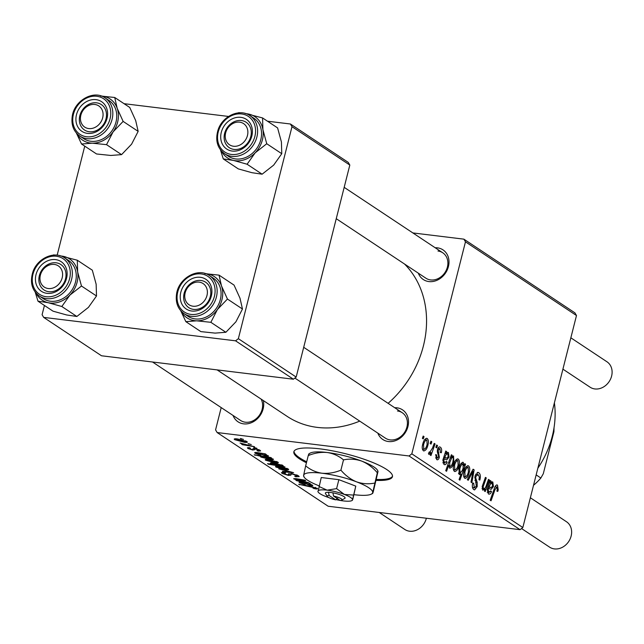 <?xml version="1.0" encoding="UTF-8"?>
<svg xmlns="http://www.w3.org/2000/svg" width="644" height="644" viewBox="0 0 644 644"><rect width="100%" height="100%" fill="white"/><g stroke="black" fill="none" stroke-linecap="round" stroke-linejoin="round"><path stroke-width="0.97" d="M376.112 480.4A50.852 10.747 -165.8 0 0 392.446 476.689A50.852 10.747 -165.8 0 0 369.72 461.297A50.852 10.747 -165.8 0 0 320.02 448.868A50.852 10.747 -165.8 0 0 293.857 451.742A50.852 10.747 -165.8 0 0 306.439 462.77M376.329 479.442A50.852 10.747 -165.8 0 0 392.518 476.198M394.716 407.716A17.799 14.909 123.6 0 1 396.937 407.813A17.799 14.909 123.6 0 1 407.942 426.537A17.799 14.909 123.6 0 1 388.404 441.534A17.799 14.909 123.6 0 1 377.835 433.138M294.872 378.06L385.394 438.153A15.255 12.783 -56.4 0 0 390.175 439.892A15.255 12.783 -56.4 0 0 405.937 429.862A15.255 12.783 -56.4 0 0 402.267 412.732A15.255 12.783 -56.4 0 0 397.485 410.985M263.332 400.576A17.799 14.909 123.6 0 1 243.617 423.849A17.799 14.909 123.6 0 1 233.048 415.452M152.531 362.009L240.598 420.468A15.255 12.783 -56.4 0 0 245.38 422.214A15.255 12.783 -56.4 0 0 259.564 415.01A15.255 12.783 -56.4 0 0 261.126 399.111M435.191 247.755A17.799 14.909 123.6 0 1 437.421 247.843A17.799 14.909 123.6 0 1 448.417 266.576A17.799 14.909 123.6 0 1 428.88 281.573A17.799 14.909 123.6 0 1 418.318 273.169M336.249 218.694L425.869 278.184A15.255 12.783 -56.4 0 0 430.651 279.931A15.255 12.783 -56.4 0 0 446.413 269.9A15.255 12.783 -56.4 0 0 442.742 252.77A15.255 12.783 -56.4 0 0 437.968 251.023M359.73 421.12A96.616 80.943 123.6 0 1 317.355 427.399A96.616 80.943 123.6 0 1 287.087 416.338L217.108 369.889M436.656 444.996L437.493 445.551L436.704 447.846L435.843 447.274L436.656 444.996M430.973 441.229L431.818 441.784L431.029 444.078L430.168 443.507L430.973 441.229M439.949 448.715L438.363 449.866L438.274 451.05L439.321 457.264C438.661 459.43 437.775 460.202 436.672 459.583L435.698 454.592L436.592 454.93L437.099 458.077L438.411 456.982L438.572 455.928L437.348 451.951L437.493 449.44C438.242 447.202 439.2 446.461 440.375 447.21C441.631 448.168 441.953 449.995 441.333 452.7L440.383 452.587L439.949 448.715L437.88 448.353M437.244 459.816L436.672 459.583M435.577 457.892L437.373 458.19L435.602 457.973M439.659 446.928L439.007 447.041M452.209 455.324L451.629 456.926L453.553 455.96L453.843 461.973C452.933 465.942 451.508 467.995 449.568 468.148L448.755 465.242L446.574 471.279L445.729 470.716L451.364 454.761L452.209 455.324L451.203 455.203M478.226 474.636L475.868 476.367L475.715 477.985L477.18 482.316L477.196 486.631L474.588 489.915L473.799 489.609C472.382 488.45 472.004 486.292 472.672 483.145L473.654 483.169L474.33 487.653L476.327 486.18L474.982 475.972L477.945 472.374L478.774 472.704C480.424 474.016 480.778 476.471 479.836 480.07L478.951 479.724L479.361 477.091L478.226 474.636L475.65 474.153M472.495 487.428L474.878 487.87L472.527 487.589M467.464 465.781L468.558 465.918C469.798 467.174 470.056 469.243 469.323 472.133C468.325 476.463 466.771 478.484 464.686 478.178C463.455 476.842 463.229 474.7 464.018 471.754C465.008 467.608 466.522 465.66 468.558 465.918L468.043 465.717M465.298 478.428L464.686 478.178M482.018 488.643L483.386 488.812C484.747 488.86 485.801 487.524 486.566 484.779L488.474 479.394L489.327 479.957L485.222 491.565L484.377 490.994L485.061 489.054L482.734 490.165L482.251 486.365L485.423 477.373L486.276 477.937L483.113 486.888L483.725 488.941L482.026 488.732M496.951 487.065L495.043 489.504L491.05 500.799L490.197 500.235L494.326 488.538C495.115 485.866 496.178 484.731 497.498 485.133L498.214 489.947L497.756 491.436L496.854 491.098L497.305 489.681L496.951 487.065L495.051 486.767M496.983 484.932L496.484 485.004M412.852 232.927L463.897 239.157L574.915 312.855L576.485 315.528L465.467 241.83L411.822 453.835L522.839 527.533L520.054 529.674L409.029 455.976L411.822 453.835M576.485 315.528L522.839 527.533M487.218 492.193L488.772 492.378L490.736 490.873L491.525 491.654C490.583 493.827 489.512 494.56 488.313 493.868L487.267 489.424L490.14 480.496L491.01 481.076L490.704 482.662L492.821 482.026L493.425 486.558L491.122 489.319L488.651 488.466L488.168 489.851L489.174 492.539L487.25 492.306M492.354 481.849L491.823 481.905M487.605 488.281L488.981 488.45L487.589 488.337M489.013 494.149L488.313 493.868M464.823 463.688L465.564 464.187L459.929 480.142L459.075 479.579L461.056 474.016L459.293 474.604L458.931 468.574C459.856 464.574 461.297 462.521 463.269 462.408L464.066 465.789L464.823 463.688M462.907 462.271L462.489 462.311M473.107 469.194L474.129 469.87L471.843 482.678L470.989 482.115L473.026 471.344L468.236 480.279L467.327 479.683L473.107 469.194M457.16 458.947L458.254 459.075C459.494 460.331 459.752 462.4 459.019 465.298C458.021 469.629 456.467 471.641 454.382 471.344C453.151 469.999 452.925 467.858 453.714 464.912C454.704 460.766 456.218 458.826 458.254 459.075L457.739 458.882M454.994 471.585L454.382 471.344M442.855 462.738L444.408 462.931L446.373 461.418L447.153 462.199C446.22 464.372 445.149 465.113 443.941 464.413L442.903 459.977L445.769 451.05L446.638 451.621L446.34 453.207L448.457 452.571L449.061 457.103L446.759 459.864L444.288 459.019L443.805 460.396L444.811 463.092L442.887 462.859M447.991 452.394L447.451 452.45M443.241 458.834L444.618 459.003L443.225 458.882M444.65 464.694L443.941 464.413M426.151 438.355L427.238 438.492C428.477 439.747 428.735 441.816 428.01 444.706C427.004 449.037 425.459 451.05 423.366 450.752C422.134 449.415 421.909 447.274 422.697 444.328C423.688 440.182 425.201 438.234 427.238 438.492L426.722 438.29M423.977 451.001L423.366 450.752M428.985 452.515L429.596 452.587L432.551 447.999L434.217 443.378L435.07 443.941L430.973 455.55L430.12 454.986L430.973 452.587L428.912 454.439L428.453 453.609L429.274 451.919L429.765 452.651L428.968 452.555M423.197 436.06L424.034 436.616L423.253 438.91L422.392 438.339L423.197 436.06M255.08 448.57L254.702 449.504L252.907 450.067L247.988 448.506L247.377 447.822L249.437 447.644L250.476 448.232L249.413 448.699L251.82 449.48L252.641 449.528L253.181 448.562L254.774 448.53L259.975 450.236L260.603 450.945L258.019 451.09L256.98 450.502L258.55 450.043L255.74 449.101L254.952 449.101L254.678 449.802M259.065 449.729L258.888 450.438L258.671 449.552M249.268 447.628L249.413 448.699M252.641 449.528L253.181 448.562M268.057 455.598C268.814 456.226 268.25 456.427 266.35 456.202L258.743 453.287L257.31 453.046L256.723 453.553L260.901 455.252L255.257 453.336L254.646 452.651L256.312 452.458L265.231 453.835L266.101 454.406L264.805 454.294L268.435 456.065M257.415 452.619L256.723 453.553M277.854 462.102C278.852 462.947 278.047 463.213 275.431 462.891L265.698 460.267C264.756 459.422 265.65 459.172 268.371 459.526L277.854 462.102L278.353 462.706M265.916 459.397L265.698 460.267L265.215 459.695M317.098 488.16C318.064 488.868 317.492 489.102 315.391 488.844L312.879 488.039L315.262 487.902L298.655 484.288L310.843 486.325L317.605 488.732M315.673 487.476L315.496 488.176L315.399 487.371M270.778 462.859L270.609 463.519C269.981 462.811 270.939 462.634 273.475 462.996L282.869 465.435L282.072 466.103L285.018 466.972L268.387 464.195L267.534 463.632L273.362 464.614L270.263 463.1M282.869 465.435L283.223 465.862M278.788 468.848L293.592 472.656L283.296 471.843L282.45 471.279L291.241 472.028L278.788 468.848M296.723 476.31L296.538 475.473L292.336 474.073L291.225 474.056L290.814 475.192L288.432 475.417L282.112 473.421L281.428 472.632L284.511 472.43L285.509 473.01L283.932 473.654L287.498 474.845L291.354 473.493L298.373 475.731L299.194 476.616L295.717 476.761L294.686 476.182L296.723 476.31L297.351 475.159M291.362 473.493L290.911 474.829M283.674 472.334L283.932 473.654M288.544 474.805L288.705 473.759M240.276 438.451L243.488 439.401L240.276 438.451M221.206 407.588L215.571 429.862L217.141 432.543L328.158 506.24L520.054 529.674M217.141 432.543L409.029 455.976M288.158 468.945C289.156 469.79 288.351 470.056 285.735 469.734L276.002 467.101C275.06 466.256 275.954 466.014 278.675 466.369L288.158 468.945L288.657 469.548M276.22 466.24L276.002 467.101L275.519 466.53M312.421 485.053C313.185 485.681 312.614 485.882 310.722 485.656L303.115 482.734L301.674 482.501L301.086 483.008L305.264 484.707L299.629 482.791L299.017 482.098L300.676 481.913L309.595 483.282L310.464 483.861L309.168 483.749L312.799 485.512M301.786 482.066L301.086 483.008M294.195 478.516L294.05 479.088L295.507 478.597L304.878 480.15L305.731 480.722L295.709 479.434L308.782 482.742L296.683 480.73L295.829 480.158L297.858 480.496L293.72 478.693M296.514 478.742L295.709 479.434M273.153 458.987C273.692 459.663 272.702 459.824 270.19 459.462L260.884 457.071L261.392 456.411L254.187 454.769L270.818 457.546L271.671 458.109L269.981 457.82L273.467 459.365M261.037 456.443L260.884 457.071L260.546 456.668M246.837 441.518C247.835 442.364 247.03 442.621 244.422 442.307L234.682 439.675C233.74 438.83 234.633 438.588 237.362 438.942L246.837 441.518L247.344 442.122M234.899 438.806L234.682 439.675L234.199 439.103M248.053 443.611L251.273 444.569L248.053 443.611M248.809 445.334L254.525 446.727L242.434 444.714L241.581 444.143L244.084 444.569L240.059 443.024L248.809 445.334M253.736 447.379L256.948 448.337L253.736 447.379M267.477 121.201L290.42 124.002L348.251 162.393L349.821 165.065L291.998 126.683L238.352 338.68L296.176 377.062L293.382 379.211L235.559 340.821L238.352 338.68M349.821 165.065L296.176 377.062M44.436 305.465L42.093 314.715L43.663 317.387L235.559 340.821M43.663 317.387L101.494 355.77L293.382 379.211M84.75 146.14L57.163 255.177M124.059 103.684L228.556 116.451M291.998 126.683L290.42 124.002M404.496 263.992A96.616 80.943 123.6 0 1 388.107 403.329M465.467 241.83L463.897 239.157M241.242 438.612L241.138 439.023M295.829 476.31L295.717 476.761M296.691 474.861L296.538 475.473M292.44 473.662L292.336 474.073M288.617 474.692L288.432 475.417M282.402 472.302L282.112 473.421M283.416 471.36L283.296 471.843M285.856 469.259L285.735 469.734M277.419 467.294L284.728 469.154L286.765 468.768L279.512 466.924L277.419 467.294L277.371 466.24M279.617 466.489L279.512 466.924M286.878 468.309L287.015 469.082L287.184 468.438M268.492 463.793L268.387 464.195M282.314 465.137L282.072 466.103M276.952 465.218L281.549 465.314L274.344 463.559L272.267 463.873L276.952 465.218M272.235 462.875L272.267 463.873M274.449 463.125L274.344 463.559M281.661 464.863L281.766 465.58L281.927 464.968M315.729 487.492L315.391 488.844M314.031 488.224L313.926 488.627M299.613 484.449L299.508 484.851M309.289 483.266L309.168 483.749M310.859 485.117L310.722 485.656M303.219 482.316L303.115 482.734M299.863 481.849L299.629 482.791M311.181 484.441L311.036 485.013L306.085 483.749L309.877 485.101L310.867 484.32M304.749 482.589L304.644 483M296.787 480.319L296.683 480.73M275.552 462.424L275.431 462.891M267.123 460.46L274.425 462.32L276.461 461.933L269.208 460.082L267.123 460.46L267.075 459.397M269.321 459.655L269.208 460.082M276.574 461.466L276.711 462.239L276.88 461.595M270.078 457.417L269.981 457.82M270.303 459.003L270.19 459.462M261.504 455.992L261.392 456.411M255.137 454.93L255.032 455.332M262.221 457.2L269.007 458.858L271.486 458.633L264.072 456.886L262.221 457.2L262.237 456.113M264.185 456.435L264.072 456.886M269.281 457.288L269.144 457.82M271.575 458.303L271.454 458.987M264.926 453.811L264.805 454.294M266.487 455.67L266.35 456.202M258.856 452.861L258.743 453.287M255.499 452.402L255.257 453.336M266.809 454.986L266.664 455.558L261.722 454.294L265.513 455.646L266.503 454.865M260.377 453.143L260.273 453.553M258.349 450.599L258.22 451.114M258.139 450.599L258.019 451.09M255.837 448.699L255.74 449.101M253.301 448.522L252.907 450.067M248.222 447.572L247.988 448.506M244.535 441.832L244.422 442.307M236.107 439.868L243.408 441.728L245.445 441.341L238.191 439.498L236.107 439.868L236.058 438.814M238.304 439.063L238.191 439.498M245.565 440.882L245.702 441.655L245.863 441.003M249.019 443.772L248.914 444.183M242.53 444.304L242.434 444.714M254.694 447.54L254.589 447.95M497.257 489.834L498.214 489.947M490.068 480.963L491.01 481.076M489.73 482.541L490.704 482.662M492.451 486.437L493.425 486.558M487.202 489.73L488.168 489.851M490.43 491.517L491.525 491.654M492.169 483.378C490.897 483.25 489.899 484.465 489.182 487.025L491.251 487.572L492.588 486.003L492.169 483.378L489.593 482.976M488.112 486.896L489.512 487.025M488.321 479.836L489.327 479.957M483.99 488.925L485.061 489.054M485.262 477.808L486.276 477.937M482.155 486.767L483.113 486.888M464.678 464.074L465.564 464.187M458.681 473.726L461.056 474.016M463.511 465.725L464.066 465.789M458.52 473.074L459.953 473.251L462.287 470.587L463.181 467.922L462.947 463.986L460.951 463.68M458.826 468.985L459.776 469.106L460.178 473.332L458.528 473.131M462.947 463.986C461.507 464.388 460.452 466.095 459.776 469.106M468.365 472.02L469.323 472.133M463.712 476.504L465.419 476.793L463.736 476.584M463.913 472.205L464.855 472.318L465.105 476.673C466.626 476.544 467.737 474.91 468.438 471.762L468.164 467.447L465.942 467.109M468.164 467.447C466.675 467.649 465.572 469.267 464.855 472.318M472.817 469.709L474.129 469.87M471.988 471.223L473.026 471.344M477.172 472.503L478.774 472.704M474.918 476.254L475.868 476.367M474.66 477.856L475.715 477.985M475.538 482.115L477.18 482.316M476.238 486.518L477.196 486.631M472.696 483.048L473.654 483.169M472.607 483.435L473.549 483.547M458.061 465.177L459.019 465.298M453.408 469.661L455.115 469.951L453.432 469.742M453.609 465.362L454.551 465.475L454.801 469.83C456.322 469.709 457.433 468.067 458.134 464.928L457.86 460.605L455.638 460.267M457.86 460.605C456.371 460.806 455.268 462.432 454.551 465.475M450.639 456.805L451.629 456.926M452.885 461.861L453.843 461.973M447.701 465.113L448.755 465.242M448.796 466.441L450.132 466.667L448.804 466.506M448.586 462.609L449.697 462.746L449.906 466.578C451.251 466.2 452.257 464.598 452.901 461.788L453.36 458.512L452.893 457.304L450.575 456.974M450.212 458.013L451.533 458.174L449.697 462.746M452.893 457.304L451.533 458.174M445.696 451.508L446.638 451.621M445.358 453.086L446.34 453.207M448.087 456.982L449.061 457.103M442.831 460.275L443.805 460.396M446.067 462.062L447.153 462.199M447.805 453.931C446.534 453.795 445.535 455.01 444.819 457.578L446.888 458.117L448.216 456.548L447.805 453.931L445.229 453.529M443.748 457.449L445.149 457.578M440.383 452.579L441.333 452.7M437.421 449.745L438.363 449.866M437.284 450.929L438.274 451.05M438.363 457.151L439.321 457.264M435.65 454.817L436.592 454.93M427.053 444.593L428.01 444.706M422.4 449.077L424.098 449.359L422.416 449.158M422.593 444.779L423.543 444.891L423.792 449.246C425.306 449.118 426.417 447.483 427.117 444.336L426.843 440.021L424.629 439.683M426.843 440.021C425.354 440.214 424.251 441.84 423.543 444.891M430.82 441.663L431.818 441.784M434.056 443.821L435.07 443.941M430.208 452.491L430.973 452.587M436.495 445.431L437.493 445.551M423.044 436.495L424.034 436.616M294.034 451.275A50.852 10.747 -165.8 0 0 306.681 461.804M537.861 468.172A86.441 72.426 -56.4 0 0 554.395 402.846M114.721 97.486L129.742 107.459L135.691 120.573L138.154 131.368L131.601 144.159L121.563 154.632L106.542 144.659L113.094 131.875L123.133 121.402L117.184 108.289L114.721 97.486L100.472 96.004M76.185 116.105A17.799 14.909 123.6 0 1 94.7 99.554A17.799 14.909 123.6 0 1 107.331 116.926A17.799 14.909 123.6 0 1 88.816 133.477A17.799 14.909 123.6 0 1 76.185 116.105M106.268 117.635A15.255 12.783 -56.4 0 0 101.35 104.578A15.255 12.783 -56.4 0 0 79.566 116.934A15.255 12.783 -56.4 0 0 84.477 129.991A15.255 12.783 -56.4 0 0 106.268 117.635M79.8 136.045L83.728 138.653A22.878 19.167 -56.4 0 0 116.411 120.114A22.878 19.167 -56.4 0 0 109.037 100.52L105.109 97.912A22.878 19.167 123.6 0 1 112.475 117.506A22.878 19.167 123.6 0 1 79.8 136.045C73.561 131.489 71.049 124.888 72.257 116.226C74.342 100.48 93.782 89.54 105.109 97.912M121.563 154.632L110.8 155.454L96.552 153.972L81.53 144.006L92.293 143.177L106.542 144.659M76.378 133.018L81.53 144.006M138.154 131.368L123.133 121.402M101.309 96.045A24.746 20.737 123.6 0 1 117.184 108.289A24.746 20.737 123.6 0 1 113.094 131.875A24.746 20.737 123.6 0 1 92.293 143.177A24.746 20.737 -56.4 0 1 76.596 133.268M262.567 117.941L277.588 127.915L281.42 141.97L281.766 153.707L273.684 165.106L262.116 174.194L247.095 164.228L255.177 152.829L266.745 143.741L262.913 129.685L262.567 117.941L244.68 113.304M221.713 130.893A17.799 14.909 123.6 0 1 242.112 117.562A17.799 14.909 123.6 0 1 251.393 137.51A17.799 14.909 123.6 0 1 230.987 150.841A17.799 14.909 123.6 0 1 221.713 130.893M250.427 137.8A15.255 12.783 -56.4 0 0 246.145 122.263A15.255 12.783 -56.4 0 0 224.989 132.133A15.255 12.783 -56.4 0 0 229.272 147.677A15.255 12.783 -56.4 0 0 250.427 137.8M224.587 153.723L228.523 156.339A22.878 19.167 -56.4 0 0 260.257 141.527A22.878 19.167 -56.4 0 0 253.833 118.206L249.896 115.598A22.878 19.167 123.6 0 1 256.328 138.911A22.878 19.167 123.6 0 1 224.587 153.723C217.318 148.184 215.12 140.344 217.986 130.209C222.172 116.178 239.616 108.112 249.896 115.598M262.116 174.194L251.941 172.697L238.288 168.889L223.267 158.915L233.442 160.412L247.095 164.228M220.473 149.835L223.267 158.915M240.671 112.781L238.739 112.636M281.766 153.707L266.745 143.741M246.105 113.722A24.746 20.737 123.6 0 1 248.914 114.133A24.746 20.737 123.6 0 1 262.913 129.685A24.746 20.737 123.6 0 1 255.177 152.829A24.746 20.737 123.6 0 1 233.442 160.412A24.746 20.737 -56.4 0 1 221.391 150.954M60.834 256.006A24.746 20.737 123.6 0 1 63.643 256.409A24.746 20.737 -56.4 0 1 77.65 271.961A24.746 20.737 123.6 0 1 76.547 284.149A24.746 20.737 123.6 0 1 69.914 295.105L81.482 286.017L77.65 271.961L77.296 260.224L59.409 255.588M66.123 279.786A17.799 14.909 123.6 0 1 45.716 293.125A17.799 14.909 123.6 0 1 36.442 273.177A17.799 14.909 123.6 0 1 56.841 259.838A17.799 14.909 123.6 0 1 66.123 279.786M39.719 274.416A15.255 12.783 -56.4 0 0 44.001 289.961A15.255 12.783 -56.4 0 0 65.157 280.084A15.255 12.783 -56.4 0 0 60.874 264.539A15.255 12.783 -56.4 0 0 39.719 274.416M74.986 283.803A22.878 19.167 -56.4 0 0 68.562 260.49L64.633 257.882A22.878 19.167 123.6 0 1 71.057 281.195A22.878 19.167 123.6 0 1 39.316 296.007L43.253 298.615A22.878 19.167 -56.4 0 0 74.986 283.803M77.296 260.224L92.317 270.19L96.149 284.246L96.503 295.99L81.482 286.017M96.503 295.99L88.413 307.389L76.845 316.478L61.824 306.504L69.914 295.105A24.746 20.737 123.6 0 1 48.171 302.696L61.824 306.504M76.845 316.478L66.678 314.972L53.017 311.165L37.996 301.191L48.171 302.696A24.746 20.737 123.6 0 1 36.12 293.229M35.203 292.118L37.996 301.191M55.408 255.056L53.468 254.911M205.621 273.692A24.746 20.737 -56.4 0 1 221.496 285.936A24.746 20.737 123.6 0 1 222.357 297.802A24.746 20.737 123.6 0 1 217.414 309.523L227.445 299.049L221.496 285.936L219.032 275.133L204.784 273.652M211.651 294.574A17.799 14.909 123.6 0 1 193.136 311.124A17.799 14.909 123.6 0 1 180.497 293.761A17.799 14.909 123.6 0 1 199.012 277.202A17.799 14.909 123.6 0 1 211.651 294.574M183.878 294.582A15.255 12.783 -56.4 0 0 188.797 307.647A15.255 12.783 -56.4 0 0 210.58 295.282A15.255 12.783 -56.4 0 0 205.669 282.225A15.255 12.783 -56.4 0 0 183.878 294.582M220.723 297.761A22.878 19.167 -56.4 0 0 213.357 278.176L209.421 275.56A22.878 19.167 123.6 0 1 216.795 295.153A22.878 19.167 123.6 0 1 184.112 313.692L188.04 316.301A22.878 19.167 -56.4 0 0 220.723 297.761M219.032 275.133L234.054 285.107L240.003 298.22L242.466 309.015L227.445 299.049M242.466 309.015L235.913 321.807L225.875 332.28L210.854 322.306L217.414 309.523A24.746 20.737 123.6 0 1 196.613 320.825L210.854 322.306M225.875 332.28L215.112 333.109L200.872 331.62L185.85 321.654L196.613 320.825A24.746 20.737 123.6 0 1 180.908 310.915M180.69 310.666L185.85 321.654M94.805 104.473A12.711 10.65 -56.4 0 0 80.854 115.187A12.711 10.65 -56.4 0 0 88.711 128.567A12.711 10.65 -56.4 0 0 102.662 117.852A12.711 10.65 -56.4 0 0 94.805 104.473M89.258 131.738A15.255 12.783 123.6 0 1 84.477 129.991A15.255 12.783 123.6 0 1 80.814 112.861A15.255 12.783 123.6 0 1 96.576 102.831A15.255 12.783 123.6 0 1 101.35 104.578A15.255 12.783 123.6 0 1 105.02 121.708A15.255 12.783 123.6 0 1 89.258 131.738M379.203 512.471L404.818 529.481A15.255 12.783 -56.4 0 0 409.6 531.22A15.255 12.783 -56.4 0 0 426.376 518.235M54.329 264.434A12.711 10.65 -56.4 0 0 40.379 275.149A12.711 10.65 -56.4 0 0 48.236 288.528A12.711 10.65 -56.4 0 0 62.186 277.814A12.711 10.65 -56.4 0 0 54.329 264.434M48.783 291.7A15.255 12.783 123.6 0 1 44.001 289.961A15.255 12.783 123.6 0 1 40.331 272.831A15.255 12.783 123.6 0 1 56.092 262.792A15.255 12.783 123.6 0 1 60.874 264.539A15.255 12.783 123.6 0 1 64.545 281.669A15.255 12.783 123.6 0 1 48.783 291.7M562.92 369.157L590.089 387.197A15.255 12.783 -56.4 0 0 594.871 388.944A15.255 12.783 -56.4 0 0 610.633 378.905A15.255 12.783 -56.4 0 0 606.962 361.783L570.85 337.81M233.498 146.244A12.711 10.65 -56.4 0 0 247.457 135.53A12.711 10.65 -56.4 0 0 239.6 122.159A12.711 10.65 -56.4 0 0 225.65 132.873A12.711 10.65 -56.4 0 0 233.498 146.244M241.363 120.517A15.255 12.783 123.6 0 1 246.145 122.263A15.255 12.783 123.6 0 1 249.808 139.386A15.255 12.783 123.6 0 1 234.046 149.424A15.255 12.783 123.6 0 1 229.272 147.677A15.255 12.783 123.6 0 1 225.601 130.547A15.255 12.783 123.6 0 1 241.363 120.517M193.023 306.214A12.711 10.65 -56.4 0 0 206.974 295.499A12.711 10.65 -56.4 0 0 199.125 282.12A12.711 10.65 -56.4 0 0 185.166 292.835A12.711 10.65 -56.4 0 0 193.023 306.214M200.888 280.478A15.255 12.783 123.6 0 1 205.669 282.225A15.255 12.783 123.6 0 1 209.332 299.355A15.255 12.783 123.6 0 1 193.57 309.386A15.255 12.783 123.6 0 1 188.797 307.647A15.255 12.783 123.6 0 1 185.126 290.516A15.255 12.783 123.6 0 1 200.888 280.478M521.543 528.531L549.614 547.159A15.255 12.783 -56.4 0 0 554.395 548.905A15.255 12.783 -56.4 0 0 570.157 538.875A15.255 12.783 -56.4 0 0 566.487 521.745L530.374 497.772M536.162 474.894L540.863 478.017L543.294 473.726L553.929 431.721L554.033 427.68M533.53 485.286A53.388 44.734 -56.4 0 0 540.863 478.017M341.755 500.114A7.623 1.61 -165.8 0 0 333.528 496.041L340.072 500.38A7.623 1.61 -165.8 0 0 341.755 500.114L344.741 498.424A10.167 2.149 -165.8 0 0 332.932 492.829L328.424 492.201L329.164 495.51L335.709 499.849L337.528 498.247M329.164 495.51A7.623 1.61 -165.8 0 0 327.313 496.46A7.623 1.61 -165.8 0 0 335.709 499.849M328.569 492.298A10.167 2.149 -165.8 0 0 325.486 493.554L327.313 496.46M336.007 499.591A17.799 3.759 -165.8 0 0 343.324 500.911A17.799 3.759 -165.8 0 0 351.874 500.589A17.799 3.759 -165.8 0 0 352.493 499.841L355.778 486.123L338.873 479.675L321.243 477.526L318.265 490.776M352.799 499.382L355.778 486.123M353.516 495.083L344.403 494.463L336.603 488.627L338.873 479.675M336.603 488.627L327.136 490.165L318.981 486.478M353.983 494.673A35.597 7.519 -165.8 0 0 354.345 494.721A35.597 7.519 -165.8 0 0 371.443 494.077A35.597 7.519 -165.8 0 0 372.691 492.579A35.597 7.519 -165.8 0 0 356.494 481.825A35.597 7.519 -165.8 0 0 321.96 473.227A35.597 7.519 -165.8 0 0 303.622 475.369A35.597 7.519 -165.8 0 0 304.065 477.027A35.597 7.519 -165.8 0 0 319.134 485.858M377.328 472.776C377.931 470.853 378.133 470.547 377.931 471.859L373.295 491.654C372.691 493.578 372.49 493.884 372.691 492.579L377.328 472.776C372.828 467.464 367.627 463.575 361.743 461.112C355.673 459.035 349.603 458.625 343.51 459.88L340.909 470.16C334.566 472.752 328.255 473.775 321.96 473.227C315.802 472.261 310.368 469.798 305.659 465.854L308.259 455.574C314.602 452.982 320.913 451.959 327.208 452.507C333.367 453.473 338.8 455.928 343.51 459.88M308.919 453.827L310.102 453.151A35.597 7.519 -165.8 0 1 327.208 452.507A35.597 7.519 14.2 0 1 361.743 461.112A35.597 7.519 -165.8 0 1 377.489 470.201L377.931 471.859M371.443 494.077L372.635 493.409L372.691 492.579M374.728 483.064C368.634 484.312 362.564 483.902 356.494 481.825C350.61 479.361 345.409 475.473 340.909 470.16M305.659 465.854L303.622 475.369L304.065 477.027M308.862 454.648C309.064 453.344 308.862 453.65 308.259 455.574M352.493 499.841A17.799 3.759 -165.8 0 0 344.403 494.463A17.799 3.759 -165.8 0 0 327.136 490.165A17.799 3.759 -165.8 0 0 317.959 491.235A17.799 3.759 -165.8 0 0 318.184 492.064A17.799 3.759 -165.8 0 0 326.057 496.613A17.799 3.759 -165.8 0 0 328.867 497.603M333.528 496.041L332.932 492.829M288.794 473.59L288.681 474.032M311.39 486.413L311.285 486.824M305.071 483.201L304.934 483.733M298.132 479.007L298.027 479.418M260.699 453.746L260.57 454.286M253.068 448.643L252.931 449.19M494.029 489.384L495.043 489.504M488.072 487.009L490.35 487.291M482.63 485.141L483.644 485.262M470.563 473.807L471.674 473.944M474.837 480.223L476.471 480.424M443.708 457.562L445.978 457.836M437.509 452.587L438.781 452.748M73.07 116.025A21.357 17.895 -56.4 0 0 88.228 136.874A21.357 17.895 -56.4 0 0 110.446 117.007A21.357 17.895 -56.4 0 0 95.288 96.165A21.357 17.895 -56.4 0 0 73.07 116.025M218.743 130.233A21.357 17.895 -56.4 0 0 229.876 154.174A21.357 17.895 -56.4 0 0 254.356 138.17A21.357 17.895 -56.4 0 0 243.223 114.23A21.357 17.895 -56.4 0 0 218.743 130.233M69.093 280.446A21.357 17.895 -56.4 0 0 57.96 256.513A21.357 17.895 -56.4 0 0 33.472 272.517A21.357 17.895 -56.4 0 0 44.605 296.449A21.357 17.895 -56.4 0 0 69.093 280.446M214.766 294.654A21.357 17.895 -56.4 0 0 199.6 273.813A21.357 17.895 -56.4 0 0 177.382 293.68A21.357 17.895 -56.4 0 0 192.548 314.522A21.357 17.895 -56.4 0 0 214.766 294.654M290.935 474.354L291.16 473.477M288.649 474.596L288.923 473.493M300.7 482.589L300.869 481.937M295.516 479.216L295.668 478.613M271.688 458.874L271.808 458.383M256.336 453.143L256.505 452.482M254.718 449.327L254.919 448.546M252.923 449.319L253.1 448.618M491.251 487.572L488.007 487.17M446.888 458.117L443.644 457.723M64.633 257.882C54.346 250.395 36.901 258.453 32.715 272.493C29.849 282.619 32.055 290.46 39.316 296.007M209.421 275.56C198.102 267.196 178.662 278.127 176.577 293.873C175.361 302.535 177.873 309.136 184.112 313.692M442.742 252.77L344.178 187.34M303.702 347.301L402.267 412.732M318.184 492.064L317.919 491.646M351.874 500.589L352.469 500.251"/></g></svg>
